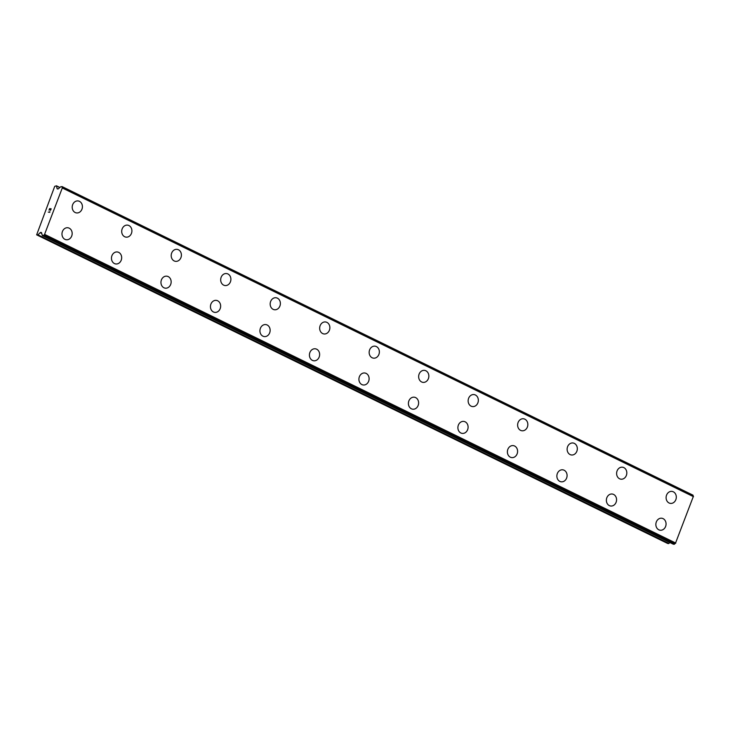 <?xml version="1.0" encoding="UTF-8"?>
<svg xmlns="http://www.w3.org/2000/svg" width="730" height="730" viewBox="0 0 730 730"><rect width="100%" height="100%" fill="white"/><g stroke="black" fill="none" stroke-linecap="round" stroke-linejoin="round"><path stroke-width="1.09" d="M78.119 200.942A6.05 5.092 -82.4 0 1 79.451 201.343A6.05 5.092 -82.4 0 1 82.198 208.415A6.05 5.092 -82.4 0 1 76.513 212.923A6.05 5.092 -82.4 0 1 75.181 212.521A6.05 5.092 -82.4 0 1 72.425 205.449A6.05 5.092 -82.4 0 1 78.119 200.942A6.05 5.092 -82.4 0 1 79.442 201.343A6.05 5.092 -82.4 0 1 82.207 208.415A6.05 5.092 -82.4 0 1 76.522 212.923M127.604 225.141A6.05 5.092 -82.4 0 1 128.945 225.552A6.05 5.092 -82.4 0 1 131.692 232.624A6.05 5.092 -82.4 0 1 126.007 237.131A6.05 5.092 -82.4 0 1 124.675 236.73A6.05 5.092 -82.4 0 1 121.919 229.658A6.05 5.092 -82.4 0 1 127.604 225.141A6.05 5.092 -82.4 0 1 128.936 225.552A6.05 5.092 -82.4 0 1 131.692 232.624A6.05 5.092 -82.4 0 1 126.007 237.131M177.089 249.35A6.05 5.092 -82.4 0 1 178.421 249.751A6.05 5.092 -82.4 0 1 181.177 256.823A6.05 5.092 -82.4 0 1 175.492 261.34M178.43 249.751A6.05 5.092 -82.4 0 1 181.186 256.832A6.05 5.092 -82.4 0 1 175.501 261.34A6.05 5.092 -82.4 0 1 174.169 260.929A6.05 5.092 -82.4 0 1 171.413 253.857A6.05 5.092 -82.4 0 1 177.098 249.35A6.05 5.092 -82.4 0 1 178.43 249.751M227.915 273.96A6.05 5.092 -82.4 0 1 230.671 281.032A6.05 5.092 -82.4 0 1 224.986 285.54A6.05 5.092 -82.4 0 1 223.654 285.138A6.05 5.092 -82.4 0 1 220.898 278.066A6.05 5.092 -82.4 0 1 226.592 273.558A6.05 5.092 -82.4 0 1 227.915 273.96M226.592 273.558A6.05 5.092 -82.4 0 1 227.924 273.96A6.05 5.092 -82.4 0 1 230.68 281.032A6.05 5.092 -82.4 0 1 224.986 285.54M276.077 297.758A6.05 5.092 -82.4 0 1 277.418 298.168A6.05 5.092 -82.4 0 1 280.156 305.231A6.05 5.092 -82.4 0 1 274.48 309.748A6.05 5.092 -82.4 0 1 273.148 309.347A6.05 5.092 -82.4 0 1 270.392 302.266A6.05 5.092 -82.4 0 1 276.077 297.758A6.05 5.092 -82.4 0 1 277.409 298.168A6.05 5.092 -82.4 0 1 280.165 305.24A6.05 5.092 -82.4 0 1 274.48 309.748M325.571 321.966A6.05 5.092 -82.4 0 1 326.903 322.368A6.05 5.092 -82.4 0 1 329.65 329.44A6.05 5.092 -82.4 0 1 323.965 333.957A6.05 5.092 -82.4 0 1 322.633 333.546A6.05 5.092 -82.4 0 1 319.886 326.474A6.05 5.092 -82.4 0 1 325.571 321.966A6.05 5.092 -82.4 0 1 326.894 322.368A6.05 5.092 -82.4 0 1 329.659 329.44A6.05 5.092 -82.4 0 1 323.974 333.957M375.056 346.166A6.05 5.092 -82.4 0 1 376.388 346.577A6.05 5.092 -82.4 0 1 379.144 353.649A6.05 5.092 -82.4 0 1 373.459 358.156A6.05 5.092 -82.4 0 1 372.127 357.755A6.05 5.092 -82.4 0 1 369.371 350.683A6.05 5.092 -82.4 0 1 375.065 346.166A6.05 5.092 -82.4 0 1 376.397 346.577A6.05 5.092 -82.4 0 1 379.153 353.649A6.05 5.092 -82.4 0 1 373.459 358.156M424.55 370.375A6.05 5.092 -82.4 0 1 425.882 370.785A6.05 5.092 -82.4 0 1 428.629 377.848A6.05 5.092 -82.4 0 1 422.953 382.365A6.05 5.092 -82.4 0 1 421.621 381.954A6.05 5.092 -82.4 0 1 418.865 374.882A6.05 5.092 -82.4 0 1 424.55 370.375A6.05 5.092 -82.4 0 1 425.882 370.776A6.05 5.092 -82.4 0 1 428.638 377.857A6.05 5.092 -82.4 0 1 422.953 382.365M474.044 394.583A6.05 5.092 -82.4 0 1 475.376 394.985A6.05 5.092 -82.4 0 1 478.123 402.057A6.05 5.092 -82.4 0 1 472.438 406.564A6.05 5.092 -82.4 0 1 471.105 406.163A6.05 5.092 -82.4 0 1 468.359 399.091A6.05 5.092 -82.4 0 1 474.044 394.583A6.05 5.092 -82.4 0 1 475.367 394.985A6.05 5.092 -82.4 0 1 478.132 402.057A6.05 5.092 -82.4 0 1 472.447 406.573M523.529 418.783A6.05 5.092 -82.4 0 1 524.87 419.193A6.05 5.092 -82.4 0 1 527.617 426.265A6.05 5.092 -82.4 0 1 521.932 430.773A6.05 5.092 -82.4 0 1 520.599 430.371A6.05 5.092 -82.4 0 1 517.844 423.3A6.05 5.092 -82.4 0 1 523.529 418.783A6.05 5.092 -82.4 0 1 524.861 419.193A6.05 5.092 -82.4 0 1 527.626 426.265A6.05 5.092 -82.4 0 1 521.932 430.773M574.346 443.393A6.05 5.092 -82.4 0 1 577.101 450.465A6.05 5.092 -82.4 0 1 571.426 454.982A6.05 5.092 -82.4 0 1 570.093 454.571A6.05 5.092 -82.4 0 1 567.338 447.499A6.05 5.092 -82.4 0 1 573.023 442.991A6.05 5.092 -82.4 0 1 574.346 443.393M573.023 442.991A6.05 5.092 -82.4 0 1 574.355 443.393A6.05 5.092 -82.4 0 1 577.111 450.474A6.05 5.092 -82.4 0 1 571.426 454.982M622.517 467.2A6.05 5.092 -82.4 0 1 623.849 467.602A6.05 5.092 -82.4 0 1 626.595 474.673A6.05 5.092 -82.4 0 1 620.911 479.181A6.05 5.092 -82.4 0 1 619.578 478.78A6.05 5.092 -82.4 0 1 616.832 471.708A6.05 5.092 -82.4 0 1 622.517 467.2A6.05 5.092 -82.4 0 1 623.84 467.602A6.05 5.092 -82.4 0 1 626.605 474.673A6.05 5.092 -82.4 0 1 620.92 479.181M672.002 491.399A6.05 5.092 -82.4 0 1 673.343 491.81A6.05 5.092 -82.4 0 1 676.089 498.882A6.05 5.092 -82.4 0 1 670.405 503.39A6.05 5.092 -82.4 0 1 669.072 502.988A6.05 5.092 -82.4 0 1 666.317 495.907A6.05 5.092 -82.4 0 1 672.002 491.399A6.05 5.092 -82.4 0 1 673.334 491.81A6.05 5.092 -82.4 0 1 676.089 498.882A6.05 5.092 -82.4 0 1 670.405 503.39M67.872 227.76A6.05 5.092 -82.4 0 1 69.204 228.171A6.05 5.092 -82.4 0 1 71.96 235.243A6.05 5.092 -82.4 0 1 66.275 239.75A6.05 5.092 -82.4 0 1 64.943 239.349A6.05 5.092 -82.4 0 1 62.187 232.277A6.05 5.092 -82.4 0 1 67.872 227.76A6.05 5.092 -82.4 0 1 69.195 228.171A6.05 5.092 -82.4 0 1 71.951 235.243A6.05 5.092 -82.4 0 1 66.266 239.75M118.689 252.37A6.05 5.092 -82.4 0 1 121.445 259.442A6.05 5.092 -82.4 0 1 115.76 263.959A6.05 5.092 -82.4 0 1 114.428 263.548A6.05 5.092 -82.4 0 1 111.681 256.476A6.05 5.092 -82.4 0 1 117.366 251.969A6.05 5.092 -82.4 0 1 118.689 252.37M117.366 251.969A6.05 5.092 -82.4 0 1 118.698 252.379A6.05 5.092 -82.4 0 1 121.454 259.451A6.05 5.092 -82.4 0 1 115.769 263.959M166.851 276.177A6.05 5.092 -82.4 0 1 168.192 276.579A6.05 5.092 -82.4 0 1 170.939 283.651A6.05 5.092 -82.4 0 1 165.254 288.158A6.05 5.092 -82.4 0 1 163.921 287.757A6.05 5.092 -82.4 0 1 161.166 280.685A6.05 5.092 -82.4 0 1 166.851 276.177A6.05 5.092 -82.4 0 1 168.183 276.579A6.05 5.092 -82.4 0 1 170.939 283.651A6.05 5.092 -82.4 0 1 165.254 288.158M216.345 300.377A6.05 5.092 -82.4 0 1 217.677 300.787A6.05 5.092 -82.4 0 1 220.423 307.859A6.05 5.092 -82.4 0 1 214.739 312.367A6.05 5.092 -82.4 0 1 213.415 311.965A6.05 5.092 -82.4 0 1 210.66 304.894A6.05 5.092 -82.4 0 1 216.345 300.377A6.05 5.092 -82.4 0 1 217.668 300.787A6.05 5.092 -82.4 0 1 220.433 307.859A6.05 5.092 -82.4 0 1 214.748 312.367M265.829 324.585A6.05 5.092 -82.4 0 1 267.162 324.987A6.05 5.092 -82.4 0 1 269.918 332.059A6.05 5.092 -82.4 0 1 264.233 336.576M267.171 324.987A6.05 5.092 -82.4 0 1 269.927 332.068A6.05 5.092 -82.4 0 1 264.242 336.576A6.05 5.092 -82.4 0 1 262.9 336.165A6.05 5.092 -82.4 0 1 260.145 329.093A6.05 5.092 -82.4 0 1 265.839 324.585A6.05 5.092 -82.4 0 1 267.171 324.987M316.656 349.195A6.05 5.092 -82.4 0 1 319.411 356.267A6.05 5.092 -82.4 0 1 313.727 360.775A6.05 5.092 -82.4 0 1 312.394 360.374A6.05 5.092 -82.4 0 1 309.639 353.302A6.05 5.092 -82.4 0 1 315.323 348.794A6.05 5.092 -82.4 0 1 316.656 349.195M315.323 348.794A6.05 5.092 -82.4 0 1 316.665 349.195A6.05 5.092 -82.4 0 1 319.411 356.267A6.05 5.092 -82.4 0 1 313.727 360.775M364.817 372.993A6.05 5.092 -82.4 0 1 366.15 373.404A6.05 5.092 -82.4 0 1 368.896 380.467A6.05 5.092 -82.4 0 1 363.212 384.984A6.05 5.092 -82.4 0 1 361.888 384.582A6.05 5.092 -82.4 0 1 359.133 377.501A6.05 5.092 -82.4 0 1 364.817 372.993A6.05 5.092 -82.4 0 1 366.141 373.404A6.05 5.092 -82.4 0 1 368.905 380.476A6.05 5.092 -82.4 0 1 363.221 384.984M414.312 397.202A6.05 5.092 -82.4 0 1 415.644 397.604A6.05 5.092 -82.4 0 1 418.39 404.675A6.05 5.092 -82.4 0 1 412.705 409.192A6.05 5.092 -82.4 0 1 411.373 408.782A6.05 5.092 -82.4 0 1 408.618 401.71A6.05 5.092 -82.4 0 1 414.312 397.202A6.05 5.092 -82.4 0 1 415.635 397.604A6.05 5.092 -82.4 0 1 418.399 404.675A6.05 5.092 -82.4 0 1 412.705 409.192M463.796 421.411A6.05 5.092 -82.4 0 1 465.138 421.812A6.05 5.092 -82.4 0 1 467.875 428.884A6.05 5.092 -82.4 0 1 462.2 433.392A6.05 5.092 -82.4 0 1 460.867 432.99A6.05 5.092 -82.4 0 1 458.112 425.918A6.05 5.092 -82.4 0 1 463.796 421.411A6.05 5.092 -82.4 0 1 465.129 421.812A6.05 5.092 -82.4 0 1 467.884 428.884A6.05 5.092 -82.4 0 1 462.2 433.392M513.29 445.61A6.05 5.092 -82.4 0 1 514.623 446.021A6.05 5.092 -82.4 0 1 517.369 453.084A6.05 5.092 -82.4 0 1 511.684 457.601A6.05 5.092 -82.4 0 1 510.352 457.19A6.05 5.092 -82.4 0 1 507.605 450.118A6.05 5.092 -82.4 0 1 513.29 445.61A6.05 5.092 -82.4 0 1 514.614 446.012A6.05 5.092 -82.4 0 1 517.378 453.093A6.05 5.092 -82.4 0 1 511.693 457.601M562.784 469.819A6.05 5.092 -82.4 0 1 564.117 470.22A6.05 5.092 -82.4 0 1 566.863 477.292A6.05 5.092 -82.4 0 1 561.178 481.809A6.05 5.092 -82.4 0 1 559.846 481.398A6.05 5.092 -82.4 0 1 557.09 474.327A6.05 5.092 -82.4 0 1 562.784 469.819A6.05 5.092 -82.4 0 1 564.108 470.22A6.05 5.092 -82.4 0 1 566.872 477.292A6.05 5.092 -82.4 0 1 561.178 481.809M612.269 494.018A6.05 5.092 -82.4 0 1 613.601 494.429A6.05 5.092 -82.4 0 1 616.348 501.501A6.05 5.092 -82.4 0 1 610.672 506.009A6.05 5.092 -82.4 0 1 609.34 505.607A6.05 5.092 -82.4 0 1 606.584 498.535A6.05 5.092 -82.4 0 1 612.269 494.018A6.05 5.092 -82.4 0 1 613.601 494.429A6.05 5.092 -82.4 0 1 616.357 501.501A6.05 5.092 -82.4 0 1 610.672 506.009M663.086 518.629A6.05 5.092 -82.4 0 1 665.842 525.7A6.05 5.092 -82.4 0 1 660.157 530.217A6.05 5.092 -82.4 0 1 658.825 529.807A6.05 5.092 -82.4 0 1 656.078 522.735A6.05 5.092 -82.4 0 1 661.763 518.227A6.05 5.092 -82.4 0 1 663.086 518.629M661.763 518.227A6.05 5.092 -82.4 0 1 663.095 518.638A6.05 5.092 -82.4 0 1 665.851 525.709A6.05 5.092 -82.4 0 1 660.166 530.217M673.306 544.188L674.529 544.106A1.615 0.84 -63.9 0 1 675.433 543.357L693.381 496.354A1.615 0.84 -63.9 0 1 693.108 495.442L62.041 186.579M36.646 234.841L54.713 186.351L56.465 185.812L57.04 188.486A1.287 0.675 -63.9 0 0 57.287 188.869A1.287 0.675 -63.9 0 0 57.396 188.906L57.889 188.97A1.287 0.675 -63.9 0 0 58.51 188.687L59.942 187.382A1.615 0.84 -63.9 0 0 60.818 186.652L62.096 186.825A1.615 0.84 -63.9 0 0 62.378 187.738L44.43 234.741A1.615 0.84 -63.9 0 0 43.517 235.489L42.24 235.325A1.615 0.84 -63.9 0 0 41.966 234.44L41.628 232.897A1.287 0.675 -63.9 0 0 41.382 232.523A1.287 0.675 -63.9 0 0 41.272 232.487L40.78 232.423A1.287 0.675 -63.9 0 0 40.159 232.706L37.942 234.832L36.646 234.841L667.658 543.467L668.634 543.595L669.903 542.536M51.009 208.972L50.48 210.368L51.009 208.972L49.987 209.638L50.27 208.871L49.987 209.638M50.27 208.871L49.64 208.789L49.01 210.167L49.613 208.597L51.182 208.807L50.48 210.368M51.182 208.807L49.613 208.597L49.01 210.167M49.804 211.581L49.841 212.311L48.271 212.101M693.5 496.692L62.497 188.075M675.788 543.083L44.776 234.458M59.796 187.455L56.511 185.849M59.714 187.537L56.584 186.004M58.017 188.97L57.04 188.486M693.108 495.442L62.096 186.825M693.381 496.354L62.378 187.738M693.464 496.491L62.461 187.875M675.606 543.248L44.603 234.631M675.433 543.357L44.43 234.741M674.529 544.106L43.517 235.489M674.192 544.334L43.179 235.717M673.379 544.224L42.377 235.607M41.61 232.824L40.78 232.423M41.738 233.472L40.159 232.706M668.945 543.448L37.942 234.832M668.634 543.595L37.622 234.978M59.805 187.446L56.465 185.812M693.016 495.168L62.004 186.552M673.334 544.215L42.331 235.598"/></g></svg>
